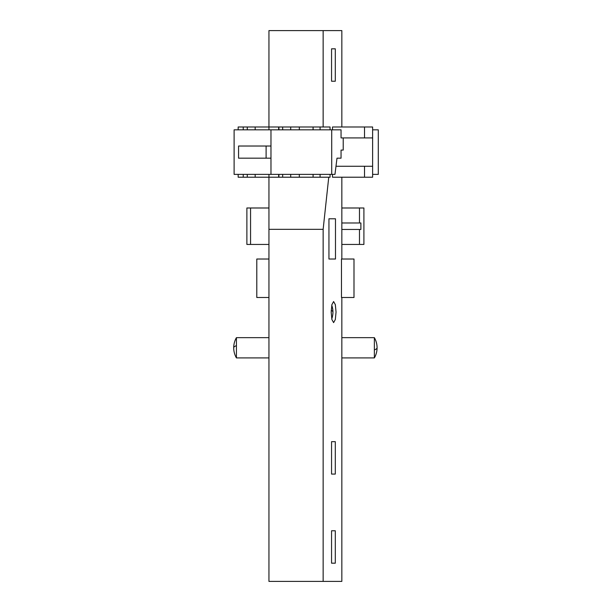<?xml version="1.0" encoding="UTF-8"?>
<svg xmlns="http://www.w3.org/2000/svg" width="612" height="612" viewBox="0 0 612 612"><rect width="100%" height="100%" fill="white"/><g stroke="black" fill="none" stroke-linecap="round" stroke-linejoin="round"><path stroke-width="0.92" d="M341.84 126.99L341.84 30.6L323.144 30.6L323.144 126.99L330.059 126.99L330.059 129.828M238.16 174.374L238.16 177.212L268.943 177.212L268.943 581.4L341.84 581.4L341.84 297.493M341.84 259.021L341.84 177.212M332.492 129.828L332.492 126.99L372.624 126.99L372.624 177.212L364.522 177.212L364.522 166.273L335.988 166.273M364.522 177.212L332.492 177.212L332.492 174.374M341.465 297.493L341.465 259.021L353.996 259.021L353.996 297.493L341.465 297.493M323.144 581.4L323.144 229.324L268.943 229.324M330.059 174.374L330.059 177.212L328.751 177.212L323.144 229.324M335.483 218.79L335.483 259.021L328.942 259.021L328.942 218.79L335.483 218.79L328.942 218.79M335.3 441.673L335.3 474.078L331.559 474.078L331.559 441.673L335.3 441.673L331.559 441.673M331.559 530.772L335.3 530.772L335.3 563.178L331.559 563.178L331.559 530.772L335.3 530.772M331.559 81.228L331.559 48.822L335.3 48.822L335.3 81.228L331.559 81.228L335.3 81.228M331.184 312.074L331.895 304.631L333.617 301.548L335.33 304.631L336.049 312.074L335.33 319.518L333.617 322.608L331.895 319.518L331.184 312.074M372.624 166.273L364.522 166.273M270.971 174.374L270.971 129.828L234.113 129.828L234.113 174.374L334.971 174.374L336.998 158.171L341.052 158.171L341.052 150.078L343.217 150.078L343.217 137.922L372.624 137.922M320.084 174.374L320.084 177.212M320.084 126.99L320.084 129.828M343.217 137.922L341.052 137.922L341.052 129.828L270.971 129.828M268.943 129.828L268.943 126.99L323.144 126.99M255.173 129.828L255.173 126.99L268.943 126.99L268.943 30.6L323.144 30.6M278.659 177.212L278.659 174.374M278.659 129.828L278.659 126.99M278.919 126.99L278.919 129.828M278.919 174.374L278.919 177.212M328.751 177.212L268.943 177.212L268.943 174.374M328.942 259.021L335.483 259.021M331.559 474.078L335.3 474.078M331.559 563.178L335.3 563.178M290.7 126.99L290.7 129.828M290.7 174.374L290.7 177.212M282.66 177.212L282.66 174.374M282.66 129.828L282.66 126.99M255.173 177.212L255.173 174.374M255.173 126.99L238.16 126.99L238.16 129.828M247.279 177.212L247.279 174.374M247.279 129.828L247.279 126.99M243.232 177.212L243.232 174.374M243.232 129.828L243.232 126.99M268.943 297.493L256.795 297.493L256.795 259.021L268.943 259.021M331.559 48.822L335.3 48.822M268.943 207.988L246.881 207.988L246.881 244.44L268.943 244.44M341.84 244.44L363.903 244.44L363.903 207.988L341.84 207.988M341.84 229.454L360.889 229.454L360.889 222.975L341.84 222.975M313.084 129.828L313.084 126.99M313.084 177.212L313.084 174.374M299.314 129.828L299.314 126.99M299.314 177.212L299.314 174.374M266.105 158.171L266.105 146.023L238.565 146.023L238.565 158.171L270.971 158.171M266.105 146.023L270.971 146.023M331.719 174.374L331.719 129.828M341.84 357.913L374.368 357.913L374.368 337.663L341.84 337.663M268.943 337.663L236.423 337.663L236.423 357.913L268.943 357.913M372.624 174.374L378.293 174.374L378.293 129.828L372.624 129.828M364.522 137.922L364.522 126.99M250.56 207.988L250.56 244.44M359.481 244.44L359.481 229.454M359.481 222.975L359.481 207.988M374.368 349.919A20.25 4.253 0 0 0 377.076 347.792A20.25 20.25 0 0 0 374.368 337.663M236.423 345.665A20.25 4.253 180 0 0 233.708 347.792A20.25 20.25 0 0 0 236.423 357.913M331.758 318.875A20.25 20.25 0 0 0 332.936 312.074A20.25 4.253 180 0 0 331.214 310.361M374.368 357.913A20.25 20.25 0 0 0 377.076 347.792M236.423 337.663A20.25 20.25 0 0 0 233.708 347.792M332.936 312.074A20.25 20.25 0 0 0 331.758 305.281"/></g></svg>
